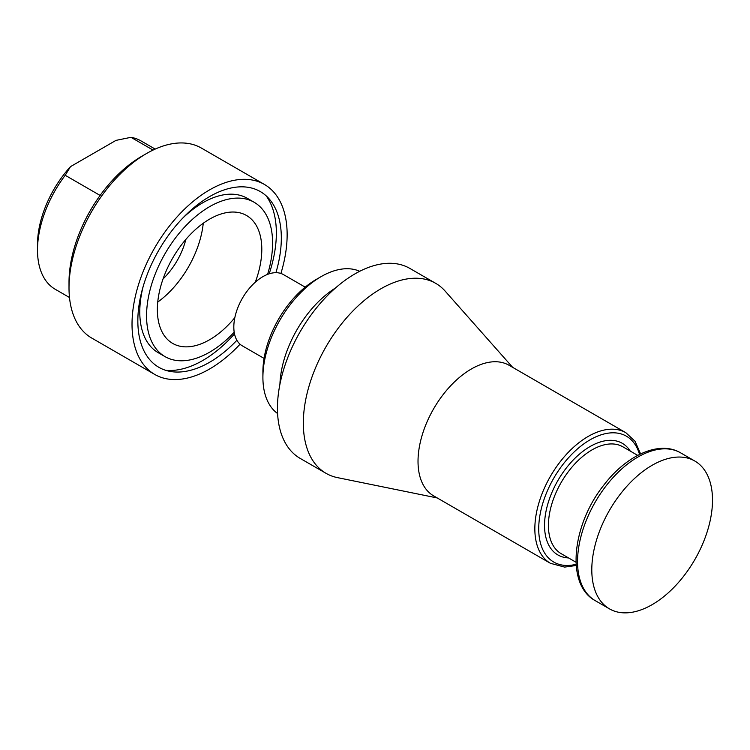 <?xml version="1.0" encoding="UTF-8"?>
<svg xmlns="http://www.w3.org/2000/svg" width="750" height="750" viewBox="0 0 750 750"><rect width="100%" height="100%" fill="white"/><g stroke="black" fill="none" stroke-linecap="round" stroke-linejoin="round"><path stroke-width="1.12" d="M512.653 367.35L445.125 291.075A109.688 63.328 120 0 0 435.731 283.359A109.688 63.328 120 0 0 380.887 288.788A109.688 63.328 120 0 0 309.234 385.444A109.688 63.328 120 0 0 326.044 473.334A109.688 63.328 120 0 0 337.434 477.619L437.241 497.953M435.731 283.359L409.847 268.416A109.688 63.328 120 0 0 355.003 273.844A109.688 63.328 120 0 0 283.35 370.5A109.688 63.328 120 0 0 300.159 458.391L326.044 473.334M640.603 453.909L635.044 441.281L625.866 432.712L509.044 365.269A75.403 43.537 120 0 0 471.337 369A75.403 43.537 120 0 0 422.081 435.45A75.403 43.537 120 0 0 433.641 495.872L550.462 563.325L564.637 567.094L576.188 565.491M277.584 413.531A82.266 47.494 -60 0 1 262.903 377.4A82.266 47.494 -60 0 1 321.075 276.647A82.266 47.494 -60 0 1 359.709 271.294M335.559 287.934A82.266 47.494 120 0 0 279.919 384.3M321.075 276.647L316.228 279.45A75.403 43.537 -60 0 0 262.903 371.803L262.903 377.4M652.153 465.272A85.35 49.275 -60 0 1 694.828 461.044A85.35 49.275 -60 0 1 694.828 559.594A85.35 49.275 -60 0 1 609.478 608.869A85.35 49.275 -60 0 1 596.391 540.478A85.35 49.275 -60 0 1 652.153 465.272M305.194 287.147L283.472 274.613A41.128 23.747 120 0 0 262.903 276.647A41.128 23.747 120 0 0 236.034 312.891A41.128 23.747 120 0 0 242.334 345.853L264.056 358.387M100.106 195.431L65.213 175.284L70.509 166.631A78.834 45.516 120 0 0 37.5 244.462L37.5 250.059A85.688 49.472 120 0 0 55.247 289.284L69.488 297.506M70.509 166.631L115.978 140.381L130.969 137.325L153.056 150.075M280.903 273.459A109.688 63.328 120 0 0 264.422 184.453L201.412 148.078A109.688 63.328 120 0 0 146.569 153.506L141.722 156.309A102.825 59.372 120 0 0 69.009 282.244L69.009 287.841A109.688 63.328 120 0 0 91.725 338.053L154.744 374.438A109.688 63.328 120 0 0 240.056 344.203M141.722 156.309L146.569 153.506A109.688 63.328 120 0 0 69.009 287.841M275.925 272.681A101.456 58.575 120 0 0 269.006 198.722A101.456 58.575 120 0 0 209.578 196.603A101.456 58.575 120 0 0 140.991 294.769A101.456 58.575 120 0 0 169.388 371.269A101.456 58.575 120 0 0 236.897 340.275M165.591 370.284A104.025 60.066 120 0 0 234.506 333.863M269.175 273.816A104.025 60.066 120 0 0 266.25 195.928M155.175 149.091L140.934 140.869A85.688 49.472 120 0 0 130.969 137.325M65.213 175.284A85.688 49.472 120 0 0 37.5 250.059M234.834 317.653A73.856 42.637 -60 0 1 172.659 343.406A73.856 42.637 -60 0 1 161.334 284.222A73.856 42.637 -60 0 1 209.578 219.15A73.856 42.637 -60 0 1 246.506 215.484A73.856 42.637 -60 0 1 255.291 282.206M267.591 274.378A89.119 51.45 120 0 0 254.137 202.266A89.119 51.45 120 0 0 209.578 206.681A89.119 51.45 120 0 0 151.359 285.216A89.119 51.45 120 0 0 165.028 356.625A89.119 51.45 120 0 0 234.197 332.213M157.744 302.062A73.856 42.637 120 0 0 203.25 223.247M264.422 184.453A109.688 63.328 120 0 0 209.578 189.891A109.688 63.328 120 0 0 137.925 286.547A109.688 63.328 120 0 0 154.744 374.438M185.85 239.428A51.413 29.681 -60 0 1 163.069 278.906M254.137 202.266L247.359 198.347A89.119 51.45 120 0 0 202.8 202.762A89.119 51.45 120 0 0 182.662 218.194M143.081 286.762A89.119 51.45 120 0 0 158.241 352.706L165.028 356.625M625.866 432.712A75.403 43.537 120 0 0 588.169 436.444A75.403 43.537 120 0 0 538.903 502.894A75.403 43.537 120 0 0 550.462 563.325M639.544 454.425A72.666 41.953 120 0 0 553.772 478.163A72.666 41.953 120 0 0 576.103 564.309M637.697 455.372L622.894 446.822A61.697 35.625 120 0 0 592.041 449.878A61.697 35.625 120 0 0 551.737 504.253A61.697 35.625 120 0 0 561.197 553.688L576 562.238M630.253 451.078A64.444 37.2 120 0 0 557.888 480.534A64.444 37.2 120 0 0 568.556 557.934M595.228 600.647C565.341 584.55 572.128 524.616 603.947 484.95C626.559 455.297 659.184 440.138 680.569 452.822A85.35 49.275 120 0 0 637.903 457.05A85.35 49.275 120 0 0 582.141 532.256A85.35 49.275 120 0 0 595.228 600.647L609.478 608.869M680.569 452.822L694.828 461.044"/></g></svg>
